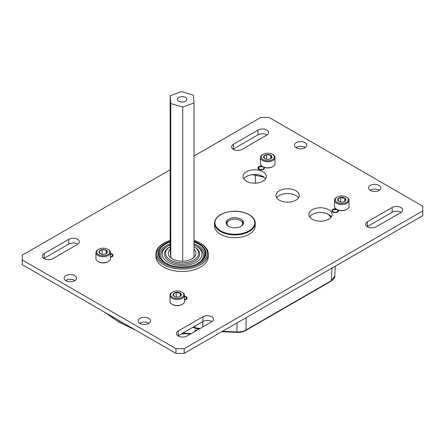 <?xml version="1.0" encoding="UTF-8"?>
<svg xmlns="http://www.w3.org/2000/svg" width="445" height="445" viewBox="0 0 445 445"><rect width="100%" height="100%" fill="white"/><g stroke="black" fill="none" stroke-linecap="round" stroke-linejoin="round"><path stroke-width="0.67" d="M193.275 327.042A27.835 16.07 180 0 1 195.021 327.804L195.021 326.035M264.202 177.366A133.667 77.169 0 0 0 255.391 175.208L255.497 183.179M196.273 330.668L195.188 330.09L196.662 330.446M255.48 174.523A1.163 0.339 -77.5 0 0 255.391 175.208L251.814 174.718M222.506 331.291L236.868 331.926C240.389 332.042 243.426 331.392 245.974 329.979L331.33 280.695L334.735 276.145L335.224 266.216M192.852 327.286L195.26 328.304A1.163 0.601 115.2 0 1 195.021 327.804L200.072 328.477M183.296 332.343L183.607 333.422L184.48 333.233L184.519 333.694L183.368 333.906A1.163 0.64 62.2 0 0 183.607 333.422A1.163 0.946 -66.4 0 1 182.75 334.006L182.061 333.383M183.051 332.949A1.163 1.129 172.6 0 1 182.316 333.366M182.789 334L181.338 333.934M226.238 223.624A8.7 5.023 180 0 1 228.686 220.826L229.342 220.447A7.771 4.489 0 0 0 228.658 226.338M241.018 226.338A7.771 4.489 0 0 0 240.333 220.447A7.771 4.489 0 0 0 229.609 220.303A7.771 4.489 0 0 0 229.342 220.447M240.333 220.447L240.995 220.826A8.7 5.023 180 0 1 243.443 223.624M182.389 304.285L181.877 304.586A6.536 3.771 180 0 1 175.564 305.559A6.536 3.771 180 0 1 172.638 304.586L172.12 304.285A7.259 4.189 0 0 0 175.374 305.37A7.259 4.189 0 0 0 182.389 304.285A7.259 4.189 0 0 0 184.514 301.321L184.514 295.291A7.259 4.189 180 0 1 175.374 299.34A7.259 4.189 180 0 1 169.996 295.291A7.259 4.189 180 0 1 172.12 292.326L172.638 292.031A6.536 3.771 0 0 0 175.564 298.339A6.536 3.771 0 0 0 182.912 296.581A6.536 3.771 0 0 0 181.877 292.031A6.536 3.771 0 0 0 178.946 291.052A6.536 3.771 0 0 0 172.638 292.031M169.996 295.291L169.996 301.321A7.259 4.189 0 0 0 172.12 304.285M178.345 292.354A4.2 2.425 0 0 0 176.17 292.354A4.2 2.425 0 0 0 173.2 294.067A4.2 2.425 0 0 0 174.29 296.409A4.2 2.425 0 0 0 178.345 297.038A4.2 2.425 0 0 0 180.225 296.409A4.2 2.425 0 0 0 181.31 295.324A4.2 2.425 0 0 0 180.225 292.982A4.2 2.425 0 0 0 178.345 292.354M180.014 296.526L181.31 295.324L180.225 292.982L178.195 293.127L176.17 292.354L173.2 294.067L174.29 296.409M181.877 292.031L182.389 292.326A7.259 4.189 180 0 1 184.514 295.291M177.961 297.088L175.864 296.982M180.225 296.376L180.225 292.982M176.17 296.809L176.17 292.354M346.911 209.3L346.399 209.595A6.536 3.771 180 0 1 340.091 210.574A6.536 3.771 180 0 1 337.16 209.595L336.648 209.3A7.259 4.189 0 0 0 339.902 210.385A7.259 4.189 0 0 0 346.911 209.3A7.259 4.189 0 0 0 349.041 206.335L349.041 200.3A7.259 4.189 180 0 1 339.902 204.35A7.259 4.189 180 0 1 334.523 200.3A7.259 4.189 180 0 1 336.648 197.341L337.16 197.04A6.536 3.771 0 0 0 340.091 203.354A6.536 3.771 0 0 0 347.439 201.596A6.536 3.771 0 0 0 346.399 197.04A6.536 3.771 0 0 0 343.473 196.067A6.536 3.771 0 0 0 337.16 197.04M334.523 200.3L334.523 206.335A7.259 4.189 0 0 0 336.648 209.3M342.867 197.369A4.2 2.425 0 0 0 340.692 197.369A4.2 2.425 0 0 0 337.727 199.082A4.2 2.425 0 0 0 338.812 201.424A4.2 2.425 0 0 0 342.867 202.052A4.2 2.425 0 0 0 344.747 201.424A4.2 2.425 0 0 0 345.837 200.339A4.2 2.425 0 0 0 344.747 197.997A4.2 2.425 0 0 0 342.867 197.369M344.541 201.535L345.837 200.339L344.747 197.997L342.722 198.142L340.692 197.369L337.727 199.082L338.812 201.424M346.399 197.04L346.911 197.341A7.259 4.189 180 0 1 349.041 200.3M342.489 202.097L340.392 201.997M344.747 201.39L344.747 197.997M340.692 201.819L340.692 197.369M260.486 157.558L260.486 163.593A7.259 4.189 0 0 0 260.731 164.678A7.259 4.189 0 0 0 262.611 166.558A7.259 4.189 0 0 0 272.88 166.558A7.259 4.189 0 0 0 275.004 163.593L275.004 157.558A7.259 4.189 180 0 1 268.691 161.713A7.259 4.189 180 0 1 260.731 158.643A7.259 4.189 180 0 1 260.486 157.558A7.259 4.189 180 0 1 262.611 154.593L263.123 154.298A6.536 3.771 0 0 0 261.432 157.942A6.536 3.771 0 0 0 269.436 160.612A6.536 3.771 0 0 0 274.053 155.989A6.536 3.771 0 0 0 272.362 154.298A6.536 3.771 0 0 0 263.123 154.298M272.362 154.298L272.88 154.593A7.259 4.189 180 0 1 274.754 156.473A7.259 4.189 180 0 1 275.004 157.558M271.8 156.34A4.2 2.425 0 0 0 270.71 155.249A4.2 2.425 0 0 0 266.655 154.626A4.2 2.425 0 0 0 263.69 156.34A4.2 2.425 0 0 0 264.775 158.681A4.2 2.425 0 0 0 268.83 159.304A4.2 2.425 0 0 0 270.71 158.681A4.2 2.425 0 0 0 271.8 157.591A4.2 2.425 0 0 0 271.8 156.34M270.504 158.793L271.8 157.591L270.71 155.249L266.655 154.626L263.69 156.34L264.775 158.681M272.88 166.558L272.362 166.853A6.536 3.771 180 0 1 263.123 166.853L262.611 166.558M268.452 159.355L266.355 159.254M266.655 159.076L266.655 154.626M270.71 158.643L270.71 155.249M95.959 252.543L95.959 258.578A7.259 4.189 0 0 0 96.209 259.663A7.259 4.189 0 0 0 98.089 261.543A7.259 4.189 0 0 0 108.352 261.543A7.259 4.189 0 0 0 110.477 258.578L110.477 252.543A7.259 4.189 180 0 1 104.169 256.698A7.259 4.189 180 0 1 96.209 253.628A7.259 4.189 180 0 1 95.959 252.543A7.259 4.189 180 0 1 98.089 249.584L98.601 249.283A6.536 3.771 0 0 0 96.91 252.927A6.536 3.771 0 0 0 104.909 255.597A6.536 3.771 0 0 0 109.531 250.974A6.536 3.771 0 0 0 107.84 249.283A6.536 3.771 0 0 0 98.601 249.283M107.84 249.283L108.352 249.584A7.259 4.189 180 0 1 110.232 251.458A7.259 4.189 180 0 1 110.477 252.543M107.273 251.325A4.2 2.425 0 0 0 106.188 250.24A4.2 2.425 0 0 0 102.133 249.612A4.2 2.425 0 0 0 99.163 251.325A4.2 2.425 0 0 0 100.253 253.667A4.2 2.425 0 0 0 104.308 254.295A4.2 2.425 0 0 0 106.188 253.667A4.2 2.425 0 0 0 107.273 252.582A4.2 2.425 0 0 0 107.273 251.325M105.977 253.778L107.273 252.582L106.188 250.24L102.133 249.612L99.163 251.325L100.253 253.667M108.352 261.543L107.84 261.838A6.536 3.771 180 0 1 98.601 261.838L98.089 261.543M103.93 254.34L101.827 254.24M102.133 254.062L102.133 249.612M106.188 253.633L106.188 250.24M232.98 217.861A8.728 5.04 180 0 1 243.565 222.784A8.728 5.04 180 0 1 236.696 227.707A8.728 5.04 180 0 1 226.116 222.784A8.728 5.04 180 0 1 232.98 217.861M194.02 244.878A19.892 11.487 180 0 1 196.162 245.952A19.892 11.487 180 0 1 201.963 253.55A19.892 11.487 180 0 1 182.995 265.548A19.892 11.487 180 0 1 162.219 254.596A19.892 11.487 180 0 1 168.026 245.952A19.892 11.487 180 0 1 170.168 244.878M196.162 245.952L197.18 246.541A21.332 12.315 180 0 1 203.404 254.69A21.332 12.315 180 0 1 198.437 263.162M165.746 263.162A21.332 12.315 180 0 1 160.779 255.808A21.332 12.315 180 0 1 167.008 246.541L168.026 245.952M198.615 252.805A16.543 9.551 180 0 1 182.839 262.772A16.543 9.551 180 0 1 165.568 253.667A16.543 9.551 180 0 1 170.168 246.619L169.673 246.903A17.566 10.14 180 0 0 164.544 254.534A17.566 10.14 180 0 0 182.889 264.202A17.566 10.14 180 0 0 199.644 253.611A17.566 10.14 180 0 0 194.515 246.903L194.02 246.613A16.543 9.551 180 0 1 198.615 252.805M170.168 95.764L170.774 103.513L182.7 107.084L194.02 102.906L193.408 95.158L181.482 91.587L170.168 95.764L170.168 250.001L170.774 257.75L172.827 259.174M194.02 249.178A13.845 7.993 180 0 1 195.922 252.871A13.845 7.993 180 0 1 191.884 258.884A13.845 7.993 180 0 1 172.304 258.884A13.845 7.993 180 0 1 168.266 253.594A13.845 7.993 180 0 1 170.168 249.178M194.02 240.389A25.243 14.574 180 0 1 199.944 242.931L200.6 243.309A26.177 15.113 180 0 1 208.243 253.311A26.177 15.113 180 0 1 208.271 253.995A26.177 15.113 180 0 1 182.684 269.103A26.177 15.113 180 0 1 155.945 254.679A26.177 15.113 180 0 1 155.917 253.995A26.177 15.113 180 0 1 163.582 243.309L164.244 242.931A25.243 14.574 180 0 1 170.168 240.389M199.944 242.931A25.243 14.574 180 0 1 207.314 252.576A25.243 14.574 180 0 1 183.234 267.795A25.243 14.574 180 0 1 156.874 253.895A25.243 14.574 180 0 1 164.244 242.931M158.248 253.428A23.846 13.767 180 0 1 170.168 241.691M194.02 241.691A23.846 13.767 180 0 1 205.918 252.994A23.846 13.767 180 0 1 205.94 253.428M194.02 241.312A23.846 13.767 180 0 1 205.918 252.61A23.846 13.767 180 0 1 205.94 253.233A23.846 13.767 180 0 1 182.634 267A23.846 13.767 180 0 1 158.27 253.861A23.846 13.767 180 0 1 158.242 253.233A23.846 13.767 180 0 1 170.168 241.312M170.53 265.276L164.784 262.572L160.011 257.566L159.31 255.085L159.989 251.737A22.929 13.239 180 0 1 170.168 243.943M194.02 243.943A22.929 13.239 180 0 1 204.199 251.737A22.929 13.239 180 0 1 204.233 251.803M191.233 259.24L194.02 257.138L194.02 102.906M186.244 100.576A4.678 2.698 -0 0 0 186.772 99.335A4.678 2.698 -0 0 0 183.201 96.71A4.678 2.698 -0 0 0 177.939 98.089A4.678 2.698 -0 0 0 177.416 99.335A4.678 2.698 -0 0 0 180.987 101.961A4.678 2.698 -0 0 0 186.244 100.576M170.774 103.513L170.774 257.75M182.7 107.084L182.7 261.221M155.917 253.995L155.917 256.381A26.177 15.113 0 0 0 163.582 267.067A26.177 15.113 0 0 0 192.112 270.343A26.177 15.113 0 0 0 208.271 256.381L208.271 253.995M214.479 225.927A20.359 11.754 0 0 0 220.442 234.237A20.359 11.754 0 0 0 242.631 236.785A20.359 11.754 0 0 0 255.196 225.927L255.196 223.162A20.359 11.754 180 0 1 239.171 234.648A20.359 11.754 180 0 1 214.479 223.162L214.479 225.927M262.906 171.726A11.631 6.714 0 0 0 250.229 170.268A11.631 6.714 0 0 0 243.048 176.476A11.631 6.714 0 0 0 246.452 181.226A11.631 6.714 0 0 0 259.135 182.684A11.631 6.714 0 0 0 266.316 176.476A11.631 6.714 0 0 0 262.906 171.726M243.799 178.851A11.631 6.714 180 0 1 262.906 176.476A11.631 6.714 180 0 1 265.565 178.851M328.716 209.723A11.631 6.714 0 0 0 316.039 208.266A11.631 6.714 0 0 0 308.858 214.473A11.631 6.714 0 0 0 312.262 219.218A11.631 6.714 0 0 0 324.945 220.676A11.631 6.714 0 0 0 332.126 214.473A11.631 6.714 0 0 0 328.716 209.723M309.609 216.843A11.631 6.714 180 0 1 328.716 214.473A11.631 6.714 180 0 1 331.375 216.843M295.814 190.721A11.631 6.714 0 0 0 283.131 189.27A11.631 6.714 0 0 0 275.95 195.472A11.631 6.714 0 0 0 279.36 200.222A11.631 6.714 0 0 0 292.037 201.68A11.631 6.714 0 0 0 299.218 195.472A11.631 6.714 0 0 0 295.814 190.721M276.701 197.847A11.631 6.714 180 0 1 295.814 195.472A11.631 6.714 180 0 1 298.467 197.847M110.477 257.227A3.282 1.897 0 0 0 113.08 255.374A3.282 1.897 0 0 0 112.123 254.034A3.282 1.897 0 0 0 110.477 253.517M261.999 166.152A3.282 1.897 0 0 0 257.883 167.982A3.282 1.897 0 0 0 258.845 169.322A3.282 1.897 0 0 0 262.416 169.734A3.282 1.897 0 0 0 264.441 167.982A3.282 1.897 0 0 0 264.274 167.381M184.514 299.969A3.282 1.897 0 0 0 187.117 298.117A3.282 1.897 0 0 0 186.155 296.776A3.282 1.897 0 0 0 184.514 296.264M336.031 208.894A3.282 1.897 0 0 0 331.92 210.73A3.282 1.897 0 0 0 332.877 212.07A3.282 1.897 0 0 0 336.453 212.476A3.282 1.897 0 0 0 338.478 210.73A3.282 1.897 0 0 0 338.311 210.123M305.025 142.661A6.191 3.571 0 0 0 298.278 141.888A6.191 3.571 0 0 0 294.462 145.187A6.191 3.571 0 0 0 296.275 147.712A6.191 3.571 0 0 0 303.017 148.491A6.191 3.571 0 0 0 306.839 145.187A6.191 3.571 0 0 0 305.025 142.661M296.025 147.562A6.191 3.571 180 0 1 305.025 147.412A6.191 3.571 180 0 1 305.276 147.562M74.693 275.644A6.191 3.571 0 0 0 67.946 274.865A6.191 3.571 0 0 0 64.124 278.17A6.191 3.571 0 0 0 65.938 280.695A6.191 3.571 0 0 0 72.685 281.468A6.191 3.571 0 0 0 76.507 278.17A6.191 3.571 0 0 0 74.693 275.644M65.693 280.545A6.191 3.571 180 0 1 74.693 280.394A6.191 3.571 180 0 1 74.938 280.545M148.725 318.386A6.191 3.571 0 0 0 141.983 317.613A6.191 3.571 0 0 0 138.161 320.912A6.191 3.571 0 0 0 139.975 323.443A6.191 3.571 0 0 0 146.722 324.216A6.191 3.571 0 0 0 150.538 320.912A6.191 3.571 0 0 0 148.725 318.386M139.724 323.287A6.191 3.571 180 0 1 148.725 323.137A6.191 3.571 180 0 1 148.975 323.287M379.062 185.404A6.191 3.571 0 0 0 372.315 184.631A6.191 3.571 0 0 0 368.493 187.929A6.191 3.571 0 0 0 370.307 190.46A6.191 3.571 0 0 0 377.054 191.233A6.191 3.571 0 0 0 380.876 187.929A6.191 3.571 0 0 0 379.062 185.404M370.062 190.304A6.191 3.571 180 0 1 379.062 190.154A6.191 3.571 180 0 1 379.307 190.304M170.168 169.768L22.25 255.169L22.25 264.669L175.964 353.413L175.964 348.663L184.191 348.663L422.75 210.93L422.75 206.185L269.036 117.436L260.809 117.436L194.02 156M184.191 348.663L184.191 353.413L422.75 215.68L422.75 210.93M184.191 353.413L175.964 353.413M177.983 335.88A6.191 3.571 180 0 1 178.234 335.725L202.914 321.479A6.191 3.571 180 0 1 211.915 321.629M367.186 226.644A6.191 3.571 180 0 1 367.436 226.494L392.117 212.243A6.191 3.571 180 0 1 401.117 212.393M43.883 258.456A6.191 3.571 180 0 1 44.133 258.306L68.808 244.055A6.191 3.571 180 0 1 77.814 244.205M233.085 149.22A6.191 3.571 180 0 1 233.336 149.069L258.011 134.818A6.191 3.571 180 0 1 267.017 134.974M22.25 259.919L175.964 348.663M186.989 336.031L211.664 321.785A6.191 3.571 -0 0 0 213.478 319.254A6.191 3.571 -0 0 0 209.656 315.956A6.191 3.571 -0 0 0 202.914 316.729L178.234 330.974A6.191 3.571 -0 0 0 176.42 333.505A6.191 3.571 -0 0 0 180.242 336.804A6.191 3.571 -0 0 0 186.989 336.031M392.117 207.492L367.436 221.744A6.191 3.571 -0 0 0 365.623 224.269A6.191 3.571 -0 0 0 369.445 227.567A6.191 3.571 -0 0 0 376.192 226.794L400.867 212.549A6.191 3.571 -0 0 0 402.68 210.018A6.191 3.571 -0 0 0 398.859 206.719A6.191 3.571 -0 0 0 392.117 207.492L392.117 212.243M77.564 244.361L52.883 258.606A6.191 3.571 180 0 1 46.141 259.379A6.191 3.571 180 0 1 42.319 256.081A6.191 3.571 180 0 1 44.133 253.555L68.808 239.304A6.191 3.571 180 0 1 75.555 238.531A6.191 3.571 180 0 1 79.377 241.83A6.191 3.571 180 0 1 77.564 244.361M233.336 144.319L258.011 130.068A6.191 3.571 180 0 1 264.758 129.295A6.191 3.571 180 0 1 268.58 132.599A6.191 3.571 180 0 1 266.766 135.124L242.086 149.37A6.191 3.571 180 0 1 235.344 150.149A6.191 3.571 180 0 1 231.522 146.844A6.191 3.571 180 0 1 233.336 144.319L233.336 149.069M263.067 166.892A2.915 1.685 180 0 1 264.08 168.127A2.915 1.685 180 0 1 263.223 169.356A2.915 1.685 180 0 1 260.014 169.717A2.915 1.685 180 0 1 258.25 168.127A2.915 1.685 180 0 1 259.101 166.975M263.062 169.078A2.681 1.552 0 0 0 263.062 166.886A2.681 1.552 0 0 0 259.268 166.886A2.681 1.552 0 0 0 259.268 169.078A2.681 1.552 0 0 0 263.062 169.078M337.104 209.634A2.915 1.685 180 0 1 338.117 210.869A2.915 1.685 180 0 1 337.26 212.104A2.915 1.685 180 0 1 334.05 212.46A2.915 1.685 180 0 1 332.281 210.869A2.915 1.685 180 0 1 333.138 209.723M337.099 211.826A2.681 1.552 0 0 0 337.099 209.634A2.681 1.552 0 0 0 333.299 209.634A2.681 1.552 0 0 0 333.299 211.826A2.681 1.552 0 0 0 337.099 211.826M111.706 254.279A2.915 1.685 180 0 1 112.718 255.513A2.915 1.685 180 0 1 111.862 256.748A2.915 1.685 180 0 1 110.477 257.193M110.477 256.871A2.681 1.552 0 0 0 111.701 256.47A2.681 1.552 0 0 0 112.39 254.968A2.681 1.552 0 0 0 110.477 253.873M185.743 297.026A2.915 1.685 180 0 1 186.75 298.256A2.915 1.685 180 0 1 185.899 299.491A2.915 1.685 180 0 1 184.514 299.936M184.514 299.618A2.681 1.552 0 0 0 185.732 299.212A2.681 1.552 0 0 0 186.427 297.711A2.681 1.552 0 0 0 184.514 296.62M202.825 321.529L202.809 326.891M246.18 317.624L245.974 329.979A1.163 0.673 60 0 1 245.729 330.474C243.22 331.864 240.278 332.498 236.907 332.382L237.018 322.914M245.729 330.474L331.091 281.19A1.163 0.673 60 0 0 331.33 280.695L331.953 268.101M330.919 217.449A133.667 77.169 0 0 0 328.543 214.373M106.238 313.158A125.44 72.424 0 0 0 133.823 329.083M184.525 332.092L184.48 333.233L191.311 333.533M195.171 331.308L195.188 330.09L197.124 330.179M239.071 234.003A19.892 11.487 180 0 1 215.402 225.226A19.892 11.487 180 0 1 230.605 211.559A19.892 11.487 180 0 1 254.279 220.336A19.892 11.487 180 0 1 239.071 234.003M194.02 242.002A23.385 13.5 180 0 1 205.451 253.005A23.385 13.5 180 0 1 198.793 263.067M165.395 263.067A23.385 13.5 180 0 1 158.732 254.229A23.385 13.5 180 0 1 170.168 242.002M367.436 226.494L367.436 221.744M202.914 321.479L202.914 316.729M178.234 335.725L178.234 330.974M258.011 130.068L258.011 134.818M68.808 239.304L68.808 244.055M44.133 253.555L44.133 258.306M264.108 168.816L263.968 167.676L263.273 166.936M263.034 166.797L259.151 166.875L258.217 168.816M338.144 211.564L338.005 210.424L337.31 209.678M337.071 209.545L333.183 209.623L332.254 211.564M112.746 256.209L112.134 254.484L110.477 253.828M186.783 298.951L186.171 297.227L184.514 296.57M104.92 312.396L119.199 322.247L136.231 330.474M195.26 328.304L199.149 329.011M221.766 331.72L236.907 332.382M331.091 281.19C334.095 278.77 335.308 277.085 334.735 276.145M190.577 333.961L184.519 333.694M181.287 333.967L182.767 334.039A1.163 1.163 0 0 0 183.368 333.906M255.196 223.162C255.569 215.686 242.625 209.729 230.549 211.481C220.57 213.105 215.213 216.999 214.479 223.162M204.199 251.737L204.878 254.162L204.149 257.611L201.808 260.692L196.106 264.336L193.658 265.276M184.686 333.7L181.165 334.034"/></g></svg>
